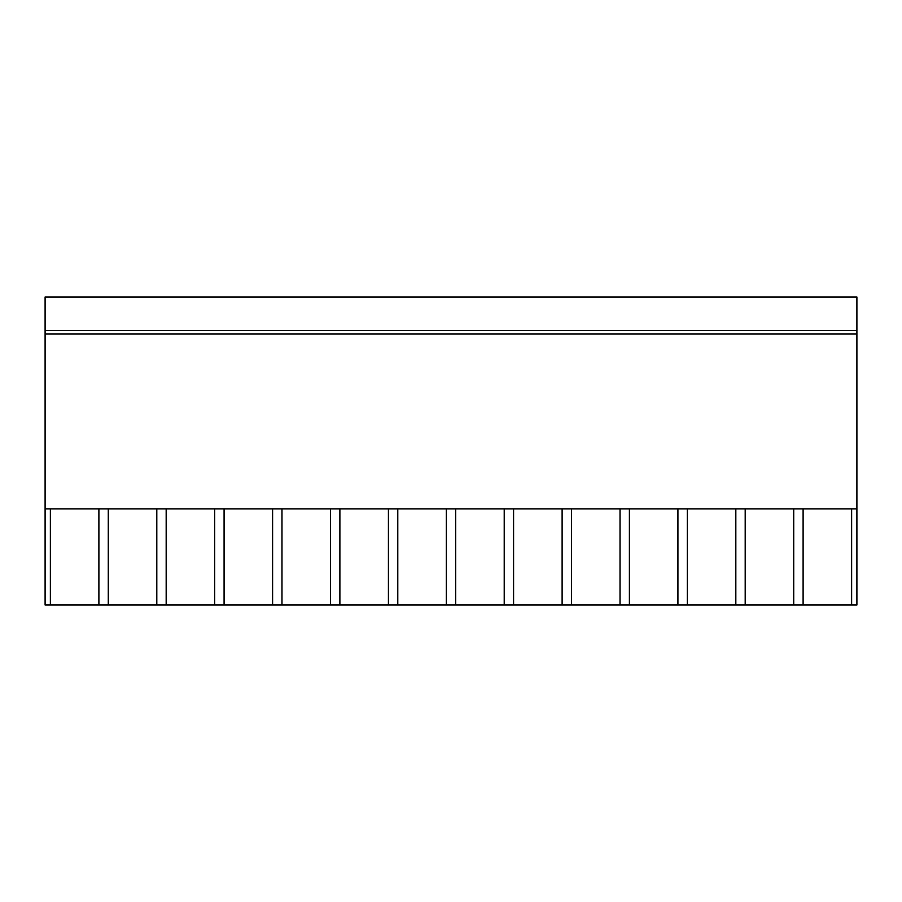 <?xml version="1.0" encoding="UTF-8"?>
<svg xmlns="http://www.w3.org/2000/svg" width="902" height="902" viewBox="0 0 902 902"><rect width="100%" height="100%" fill="white"/><g stroke="black" fill="none" stroke-linecap="round" stroke-linejoin="round"><path stroke-width="1.35" d="M851.635 605.016L45.1 605.016L45.1 508.908L856.9 508.908L856.9 605.016L851.635 605.016L851.635 508.908M45.1 330.56L856.9 330.56L856.9 296.983L45.1 296.983L45.1 508.908M50.365 605.016L50.365 508.908M856.9 330.56L856.9 508.908M803.107 605.016L803.107 508.908M793.726 605.016L793.726 508.908M745.199 605.016L745.199 508.908M735.829 605.016L735.829 508.908M687.301 605.016L687.301 508.908M677.921 605.016L677.921 508.908M629.393 605.016L629.393 508.908M620.024 605.016L620.024 508.908M571.496 605.016L571.496 508.908M562.115 605.016L562.115 508.908M513.588 605.016L513.588 508.908M504.218 605.016L504.218 508.908M455.69 605.016L455.69 508.908M446.31 605.016L446.31 508.908M397.782 605.016L397.782 508.908M388.412 605.016L388.412 508.908M339.885 605.016L339.885 508.908M330.504 605.016L330.504 508.908M281.976 605.016L281.976 508.908M272.607 605.016L272.607 508.908M224.079 605.016L224.079 508.908M214.699 605.016L214.699 508.908M166.171 605.016L166.171 508.908M156.801 605.016L156.801 508.908M108.274 605.016L108.274 508.908M98.893 605.016L98.893 508.908M45.1 334.033L856.9 334.033"/></g></svg>
